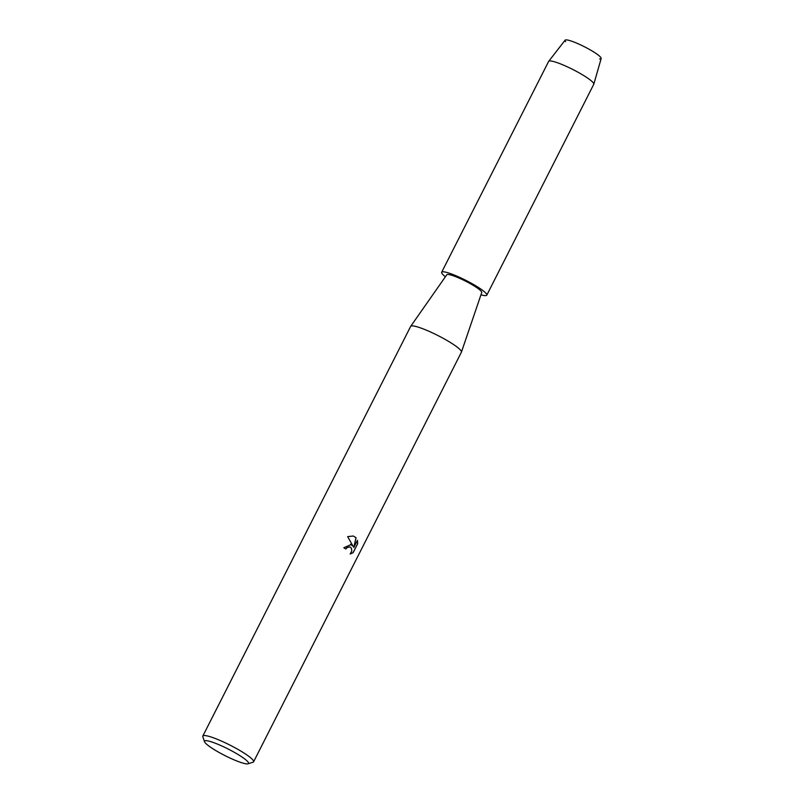 <?xml version="1.0" encoding="UTF-8"?>
<svg xmlns="http://www.w3.org/2000/svg" width="804" height="804" viewBox="0 0 804 804"><rect width="100%" height="100%" fill="white"/><g stroke="black" fill="none" stroke-linecap="round" stroke-linejoin="round"><path stroke-width="1.21" d="M565.634 41.697A20.241 2.995 26.9 0 1 573.503 41.858A20.241 2.995 26.9 0 1 595.06 52.823A20.241 2.995 26.9 0 1 599.633 58.953M204.517 741.73L202.829 736.765A28.462 4.211 26.9 0 1 202.829 736.052L410.653 326.424A28.462 4.211 26.9 0 1 410.693 326.344A28.462 4.211 26.9 0 1 426.683 330.303A28.462 4.211 26.9 0 1 452.863 344.072A28.462 4.211 26.9 0 1 461.446 352.092A28.462 4.211 26.9 0 1 461.416 352.172L253.592 761.81A28.462 4.211 26.9 0 1 253.019 762.222L248.014 763.8A24.663 3.648 26.9 0 1 211.924 748.142A24.663 3.648 26.9 0 1 204.517 741.73A24.663 3.648 26.9 0 1 216.688 743.78A24.663 3.648 26.9 0 1 241.099 756.413A24.663 3.648 26.9 0 1 248.014 763.8M410.693 326.344L446.783 274.787A19.608 2.894 26.9 0 1 457.788 277.521A19.608 2.894 26.9 0 1 475.827 286.998A19.608 2.894 26.9 0 1 481.737 292.525L461.446 352.092M351.167 544.529L353.067 546.278L347.67 536.62L353.278 536.007L356.061 537.715L353.78 547.544L357.448 540.318L357.669 543.735L353.147 552.649L350.182 553.996L351.77 551.052L351.438 548.177L349.881 546.901L347.047 547.584L345.891 549.021A28.462 4.211 -153.1 0 0 343.831 547.765L351.167 544.529M202.829 736.052A28.462 4.211 26.9 0 1 218.608 739.841A28.462 4.211 26.9 0 1 245.039 753.71A28.462 4.211 26.9 0 1 253.592 761.81M345.831 548.981L346.966 547.564L349.83 546.891M350.222 553.956L353.067 552.629L357.669 543.735M350.524 544.298L353.067 546.278M357.589 543.715L357.398 540.419M353.78 547.544L355.991 537.695L353.227 535.997M445.406 276.747A25.296 3.739 26.9 0 1 441.667 272.265L548.64 61.416A25.296 3.739 26.9 0 1 548.7 61.325L565.091 40.2A20.241 2.995 26.9 0 1 576.498 43.064A20.241 2.995 26.9 0 1 595.06 52.823A20.241 2.995 26.9 0 1 601.171 58.501L593.804 84.199A25.296 3.739 26.9 0 1 593.764 84.299L486.792 295.158A25.296 3.739 26.9 0 1 480.973 294.787M548.7 61.325A25.296 3.739 26.9 0 1 562.971 64.903A25.296 3.739 26.9 0 1 586.166 77.104A25.296 3.739 26.9 0 1 593.804 84.199M441.667 272.265A25.296 3.739 26.9 0 1 455.697 275.631A25.296 3.739 26.9 0 1 479.184 287.953A25.296 3.739 26.9 0 1 486.792 295.158"/></g></svg>
